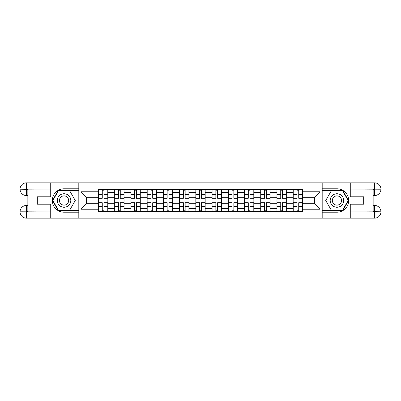 <?xml version="1.0" encoding="UTF-8"?>
<svg xmlns="http://www.w3.org/2000/svg" width="401" height="401" viewBox="0 0 401 401"><rect width="100%" height="100%" fill="white"/><g stroke="black" fill="none" stroke-linecap="round" stroke-linejoin="round"><path stroke-width="0.6" d="M47.925 218.179L353.075 218.179M353.075 182.821L47.925 182.821M114.696 211.683L114.696 192.49L107.829 192.49L107.829 211.683M107.829 192.49L107.829 189.317M114.696 192.49L114.696 189.317M124.054 189.317L124.054 211.683M130.921 211.683L130.921 189.317M140.28 189.317L140.28 211.683M147.147 211.683L147.147 189.317M156.505 189.317L156.505 211.683M163.372 211.683L163.372 189.317M172.731 189.317L172.731 211.683M179.593 211.683L179.593 189.317M188.956 189.317L188.956 211.683M195.818 211.683L195.818 189.317M205.182 189.317L205.182 211.683M212.044 211.683L212.044 189.317M221.407 189.317L221.407 211.683M228.269 211.683L228.269 189.317M237.628 189.317L237.628 211.683M244.495 211.683L244.495 189.317M253.853 189.317L253.853 211.683M260.72 211.683L260.72 189.317M270.079 189.317L270.079 211.683M276.946 211.683L276.946 189.317M286.304 189.317L286.304 211.683M293.171 211.683L293.171 189.317M293.171 203.723L286.304 203.723M276.946 203.723L270.079 203.723M260.72 203.723L253.853 203.723M244.495 203.723L237.628 203.723M228.269 203.723L221.407 203.723M212.044 203.723L205.182 203.723M195.818 203.723L188.956 203.723M179.593 203.723L172.731 203.723M163.372 203.723L156.505 203.723M147.147 203.723L140.28 203.723M130.921 203.723L124.054 203.723M114.696 203.723L107.829 203.723M293.171 197.277L286.304 197.277M276.946 197.277L270.079 197.277M260.72 197.277L253.853 197.277M244.495 197.277L237.628 197.277M228.269 197.277L221.407 197.277M212.044 197.277L205.182 197.277M195.818 197.277L188.956 197.277M179.593 197.277L172.731 197.277M163.372 197.277L156.505 197.277M147.147 197.277L140.28 197.277M130.921 197.277L124.054 197.277M114.696 197.277L107.829 197.277M86.511 203.723L98.471 203.723L98.471 197.277L86.511 197.277L86.511 203.723L80.997 209.237L80.997 191.763L98.471 191.763L98.471 197.277M302.529 197.277L302.529 203.723L314.489 203.723L314.489 197.277L302.529 197.277L302.529 189.317L98.471 189.317L98.471 191.763M302.529 191.763L320.003 191.763L320.003 209.237L302.529 209.237L302.529 203.723M98.471 203.723L98.471 211.683L302.529 211.683L302.529 209.237M98.471 209.237L80.997 209.237M322.083 218.339L322.083 182.661M78.917 218.339L78.917 182.661M104.034 210.119L102.265 210.119M102.265 190.881L104.034 190.881M120.26 210.119L118.49 210.119M118.49 190.881L120.26 190.881M136.485 210.119L134.716 210.119M134.716 190.881L136.485 190.881M152.711 210.119L150.941 210.119M150.941 190.881L152.711 190.881M168.936 210.119L167.167 210.119M167.167 190.881L168.936 190.881M185.157 210.119L183.392 210.119M183.392 190.881L185.157 190.881M201.382 210.119L199.618 210.119M199.618 190.881L201.382 190.881M217.608 210.119L215.843 210.119M215.843 190.881L217.608 190.881M233.833 210.119L232.064 210.119M232.064 190.881L233.833 190.881M250.059 210.119L248.289 210.119M248.289 190.881L250.059 190.881M266.284 210.119L264.515 210.119M264.515 190.881L266.284 190.881M282.51 210.119L280.74 210.119M280.74 190.881L282.51 190.881M298.735 210.119L296.966 210.119M296.966 190.881L298.735 190.881M80.997 191.763L86.511 197.277M314.489 203.723L320.003 209.237M314.489 197.277L320.003 191.763M104.034 198.264L104.034 189.422L107.779 189.422L107.779 198.264L104.034 198.264M102.265 190.776L104.034 190.776M105.543 189.422L98.521 189.422L98.521 198.264L102.265 198.264L102.265 189.422L100.756 189.422M102.265 202.736L102.265 211.578L98.521 211.578L98.521 202.736L102.265 202.736M104.034 210.224L102.265 210.224M100.756 211.578L107.779 211.578L107.779 202.736L104.034 202.736L104.034 211.578L105.543 211.578M120.26 198.264L120.26 189.422L124.004 189.422L124.004 198.264L120.26 198.264M118.49 190.776L120.26 190.776M121.769 189.422L114.746 189.422L114.746 198.264L118.49 198.264L118.49 189.422L116.982 189.422M136.485 198.264L136.485 189.422L140.23 189.422L140.23 198.264L136.485 198.264M134.716 190.776L136.485 190.776M137.994 189.422L130.972 189.422L130.972 198.264L134.716 198.264L134.716 189.422L133.207 189.422M27.849 195.558L26.446 195.558A6.396 6.396 0 0 1 20.05 189.217A6.396 6.396 0 0 1 26.446 182.821L78.812 182.821L78.812 188.801L64.045 188.801A11.699 11.699 0 0 0 52.346 200.5A11.699 11.699 0 0 0 64.045 212.199L78.812 212.199L78.812 218.179L26.446 218.179A6.396 6.396 0 0 1 20.05 211.783A6.396 6.396 0 0 1 26.446 205.442L27.849 205.442M78.812 212.199L78.812 188.801M50.732 182.821L50.732 196.806L37.313 196.806L37.313 204.194L50.732 204.194L50.732 218.179M26.446 195.558A6.396 6.396 0 0 1 20.05 189.217L26.446 189.317L26.446 195.558A6.396 6.396 0 0 1 20.05 189.217L20.05 211.783L50.732 211.939M26.446 211.939L26.446 218.179A6.396 6.396 0 0 1 20.05 211.783A6.396 6.396 0 0 1 26.446 205.442L26.446 211.683L27.849 211.683L27.849 189.317L26.446 189.317M78.812 190.465L58.25 190.465L52.456 200.5L58.25 210.535L78.812 210.535M373.151 205.442L374.554 205.442A6.396 6.396 0 0 1 380.95 211.783A6.396 6.396 0 0 1 374.554 218.179L322.188 218.179L322.188 212.199L336.955 212.199A11.699 11.699 0 0 0 348.654 200.5A11.699 11.699 0 0 0 336.955 188.801L322.188 188.801L322.188 182.821L374.554 182.821A6.396 6.396 0 0 1 380.95 189.217A6.396 6.396 0 0 1 374.554 195.558L373.151 195.558M322.188 188.801L322.188 212.199M350.268 218.179L350.268 204.194L363.687 204.194L363.687 196.806L350.268 196.806L350.268 182.821M374.554 205.442A6.396 6.396 0 0 1 380.95 211.783L374.554 211.683L374.554 205.442A6.396 6.396 0 0 1 380.95 211.783L380.95 189.217L350.268 189.061M374.554 189.061L374.554 182.821A6.396 6.396 0 0 1 380.95 189.217A6.396 6.396 0 0 1 374.554 195.558L374.554 189.317L373.151 189.317L373.151 211.683L374.554 211.683M322.188 210.535L342.75 210.535L348.544 200.5L342.75 190.465L322.188 190.465M57.283 200.5A6.762 6.762 0 0 0 64.045 207.262A6.762 6.762 0 0 0 70.807 200.5A6.762 6.762 0 0 0 64.045 193.738A6.762 6.762 0 0 0 57.283 200.5M59.418 200.5A4.627 4.627 0 0 0 64.045 205.127A4.627 4.627 0 0 0 68.671 200.5A4.627 4.627 0 0 0 64.045 195.873A4.627 4.627 0 0 0 59.418 200.5M69.659 190.776L75.273 200.5L69.659 210.224L58.431 210.224L52.817 200.5L58.431 190.776L69.659 190.776M330.193 200.5A6.762 6.762 0 0 0 336.955 207.262A6.762 6.762 0 0 0 343.717 200.5A6.762 6.762 0 0 0 336.955 193.738A6.762 6.762 0 0 0 330.193 200.5M332.329 200.5A4.627 4.627 0 0 0 336.955 205.127A4.627 4.627 0 0 0 341.582 200.5A4.627 4.627 0 0 0 336.955 195.873A4.627 4.627 0 0 0 332.329 200.5M342.569 190.776L348.183 200.5L342.569 210.224L331.341 210.224L325.727 200.5L331.341 190.776L342.569 190.776M118.49 202.736L118.49 211.578L114.746 211.578L114.746 202.736L118.49 202.736M120.26 210.224L118.49 210.224M116.982 211.578L124.004 211.578L124.004 202.736L120.26 202.736L120.26 211.578L121.769 211.578M134.716 202.736L134.716 211.578L130.972 211.578L130.972 202.736L134.716 202.736M136.485 210.224L134.716 210.224M133.207 211.578L140.23 211.578L140.23 202.736L136.485 202.736L136.485 211.578L137.994 211.578M152.711 198.044L156.455 198.264L152.711 198.264L152.711 189.422L156.455 189.422L154.375 189.422M156.455 198.044L156.455 189.422M150.941 190.776L152.711 190.776M154.22 189.422L147.197 189.422L147.197 198.264L150.941 198.264L150.941 189.422L149.433 189.422M168.936 198.044L172.681 198.264L168.936 198.264L168.936 189.422L172.681 189.422L170.6 189.422M172.681 198.044L172.681 189.422M167.167 190.776L168.936 190.776M170.44 189.422L163.423 189.422L163.423 198.264L167.167 198.264L167.167 189.422L165.658 189.422M185.157 198.264L185.157 189.422L188.901 189.422L188.901 198.264L185.157 198.264M183.392 190.776L185.157 190.776M186.665 189.422L179.648 189.422L179.648 198.264L183.392 198.264L183.392 189.422L181.884 189.422M150.941 202.736L150.941 211.578L147.197 211.578L147.197 202.736L150.941 202.736M152.711 210.224L150.941 210.224M149.433 211.578L156.455 211.578L156.455 202.736L152.711 202.736L152.711 211.578L154.22 211.578M167.167 202.736L167.167 211.578L163.423 211.578L163.423 202.736L167.167 202.736M168.936 210.224L167.167 210.224M165.658 211.578L172.681 211.578L172.681 202.736L168.936 202.736L168.936 211.578L170.44 211.578M183.392 202.736L183.392 211.578L179.648 211.578L179.648 202.736L183.392 202.736M185.157 210.224L183.392 210.224M181.884 211.578L188.901 211.578L188.901 202.736L185.157 202.736L185.157 211.578L186.665 211.578M201.382 198.044L205.127 198.264L201.382 198.264L201.382 189.422L205.127 189.422L203.046 189.422M205.127 198.044L205.127 189.422M199.618 190.776L201.382 190.776M202.891 189.422L195.873 189.422L195.873 198.264L199.618 198.264L199.618 189.422L198.109 189.422M199.618 202.736L199.618 211.578L195.873 211.578L195.873 202.736L199.618 202.736M201.382 210.224L199.618 210.224M198.109 211.578L205.127 211.578L205.127 202.736L201.382 202.736L201.382 211.578L202.891 211.578M217.608 198.044L221.352 198.264L217.608 198.264L217.608 189.422L221.352 189.422L219.272 189.422M221.352 198.044L221.352 189.422M215.843 190.776L217.608 190.776M219.116 189.422L212.099 189.422L212.099 198.264L215.843 198.264L215.843 189.422L214.334 189.422M215.843 202.736L215.843 211.578L212.099 211.578L212.099 202.736L215.843 202.736M217.608 210.224L215.843 210.224M214.334 211.578L221.352 211.578L221.352 202.736L217.608 202.736L217.608 211.578L219.116 211.578M233.833 198.264L233.833 189.422L237.577 189.422L237.577 198.264L233.833 198.264M232.064 190.776L233.833 190.776M235.342 189.422L228.319 189.422L228.319 198.264L232.064 198.264L232.064 189.422L230.56 189.422M232.064 202.736L232.064 211.578L228.319 211.578L228.319 202.736L232.064 202.736M233.833 210.224L232.064 210.224M230.56 211.578L237.577 211.578L237.577 202.736L233.833 202.736L233.833 211.578L235.342 211.578M250.059 198.044L253.803 198.264L250.059 198.264L250.059 189.422L253.803 189.422L251.723 189.422M253.803 198.044L253.803 189.422M248.289 190.776L250.059 190.776M251.567 189.422L244.545 189.422L244.545 198.264L248.289 198.264L248.289 189.422L246.78 189.422M248.289 202.736L248.289 211.578L244.545 211.578L244.545 202.736L248.289 202.736M250.059 210.224L248.289 210.224M246.78 211.578L253.803 211.578L253.803 202.736L250.059 202.736L250.059 211.578L251.567 211.578M266.284 198.044L270.028 198.264L266.284 198.264L266.284 189.422L270.028 189.422L267.948 189.422M270.028 198.044L270.028 189.422M264.515 190.776L266.284 190.776M267.793 189.422L260.77 189.422L260.77 198.264L264.515 198.264L264.515 189.422L263.006 189.422M264.515 202.736L264.515 211.578L260.77 211.578L260.77 202.736L264.515 202.736M266.284 210.224L264.515 210.224M263.006 211.578L270.028 211.578L270.028 202.736L266.284 202.736L266.284 211.578L267.793 211.578M282.51 198.044L286.254 198.264L282.51 198.264L282.51 189.422L286.254 189.422L284.174 189.422M286.254 198.044L286.254 189.422M280.74 190.776L282.51 190.776M284.018 189.422L276.996 189.422L276.996 198.264L280.74 198.264L280.74 189.422L279.231 189.422M280.74 202.736L280.74 211.578L276.996 211.578L276.996 202.736L280.74 202.736M282.51 210.224L280.74 210.224M279.231 211.578L286.254 211.578L286.254 202.736L282.51 202.736L282.51 211.578L284.018 211.578M298.735 198.044L302.479 198.264L298.735 198.264L298.735 189.422L302.479 189.422L300.399 189.422M302.479 198.044L302.479 189.422M296.966 190.776L298.735 190.776M300.244 189.422L293.221 189.422L293.221 198.264L296.966 198.264L296.966 189.422L295.457 189.422M296.966 202.736L296.966 211.578L293.221 211.578L293.221 202.736L296.966 202.736M298.735 210.224L296.966 210.224M295.457 211.578L302.479 211.578L302.479 202.736L298.735 202.736L298.735 211.578L300.244 211.578M276.946 192.49L270.079 192.49M260.72 192.49L253.853 192.49M244.495 192.49L237.628 192.49M228.269 192.49L221.407 192.49M212.044 192.49L205.182 192.49M195.818 192.49L188.956 192.49M179.593 192.49L172.731 192.49M163.372 192.49L156.505 192.49M147.147 192.49L140.28 192.49M130.921 192.49L124.054 192.49M293.171 192.49L286.304 192.49M276.946 208.51L270.079 208.51M260.72 208.51L253.853 208.51M244.495 208.51L237.628 208.51M228.269 208.51L221.407 208.51M212.044 208.51L205.182 208.51M195.818 208.51L188.956 208.51M179.593 208.51L172.731 208.51M163.372 208.51L156.505 208.51M147.147 208.51L140.28 208.51M130.921 208.51L124.054 208.51M114.696 208.51L107.829 208.51M293.171 208.51L286.304 208.51M104.034 198.044L107.779 198.044M104.034 194.53L107.779 194.53M98.521 198.044L102.265 198.044M98.521 194.53L102.265 194.53M102.265 202.956L98.521 202.956M102.265 206.47L98.521 206.47M107.779 202.956L104.034 202.956M107.779 206.47L104.034 206.47M120.26 198.044L124.004 198.044M120.26 194.53L124.004 194.53M114.746 198.044L118.49 198.044M114.746 194.53L118.49 194.53M136.485 198.044L140.23 198.044M136.485 194.53L140.23 194.53M130.972 198.044L134.716 198.044M130.972 194.53L134.716 194.53M50.732 189.061L26.296 189.172M20.05 211.783A6.396 6.396 0 0 1 26.446 205.442M20.05 189.217A6.396 6.396 0 0 1 26.446 182.821L26.446 189.061M350.268 211.939L374.704 211.828M380.95 189.217A6.396 6.396 0 0 1 374.554 195.558M380.95 211.783A6.396 6.396 0 0 1 374.554 218.179L374.554 211.939M118.49 202.956L114.746 202.956M118.49 206.47L114.746 206.47M124.004 202.956L120.26 202.956M124.004 206.47L120.26 206.47M134.716 202.956L130.972 202.956M134.716 206.47L130.972 206.47M140.23 202.956L136.485 202.956M140.23 206.47L136.485 206.47M152.711 194.53L156.455 194.53M147.197 198.044L150.941 198.044M147.197 194.53L150.941 194.53M168.936 194.53L172.681 194.53M163.423 198.044L167.167 198.044M163.423 194.53L167.167 194.53M185.157 198.044L188.901 198.044M185.157 194.53L188.901 194.53M179.648 198.044L183.392 198.044M179.648 194.53L183.392 194.53M150.941 202.956L147.197 202.956M150.941 206.47L147.197 206.47M156.455 202.956L152.711 202.956M156.455 206.47L152.711 206.47M167.167 202.956L163.423 202.956M167.167 206.47L163.423 206.47M172.681 202.956L168.936 202.956M172.681 206.47L168.936 206.47M183.392 202.956L179.648 202.956M183.392 206.47L179.648 206.47M188.901 202.956L185.157 202.956M188.901 206.47L185.157 206.47M201.382 194.53L205.127 194.53M195.873 198.044L199.618 198.044M195.873 194.53L199.618 194.53M199.618 202.956L195.873 202.956M199.618 206.47L195.873 206.47M205.127 202.956L201.382 202.956M205.127 206.47L201.382 206.47M217.608 194.53L221.352 194.53M212.099 198.044L215.843 198.044M212.099 194.53L215.843 194.53M215.843 202.956L212.099 202.956M215.843 206.47L212.099 206.47M221.352 202.956L217.608 202.956M221.352 206.47L217.608 206.47M233.833 198.044L237.577 198.044M233.833 194.53L237.577 194.53M228.319 198.044L232.064 198.044M228.319 194.53L232.064 194.53M232.064 202.956L228.319 202.956M232.064 206.47L228.319 206.47M237.577 202.956L233.833 202.956M237.577 206.47L233.833 206.47M250.059 194.53L253.803 194.53M244.545 198.044L248.289 198.044M244.545 194.53L248.289 194.53M248.289 202.956L244.545 202.956M248.289 206.47L244.545 206.47M253.803 202.956L250.059 202.956M253.803 206.47L250.059 206.47M266.284 194.53L270.028 194.53M260.77 198.044L264.515 198.044M260.77 194.53L264.515 194.53M264.515 202.956L260.77 202.956M264.515 206.47L260.77 206.47M270.028 202.956L266.284 202.956M270.028 206.47L266.284 206.47M282.51 194.53L286.254 194.53M276.996 198.044L280.74 198.044M276.996 194.53L280.74 194.53M280.74 202.956L276.996 202.956M280.74 206.47L276.996 206.47M286.254 202.956L282.51 202.956M286.254 206.47L282.51 206.47M298.735 194.53L302.479 194.53M293.221 198.044L296.966 198.044M293.221 194.53L296.966 194.53M296.966 202.956L293.221 202.956M296.966 206.47L293.221 206.47M302.479 202.956L298.735 202.956M302.479 206.47L298.735 206.47"/></g></svg>
